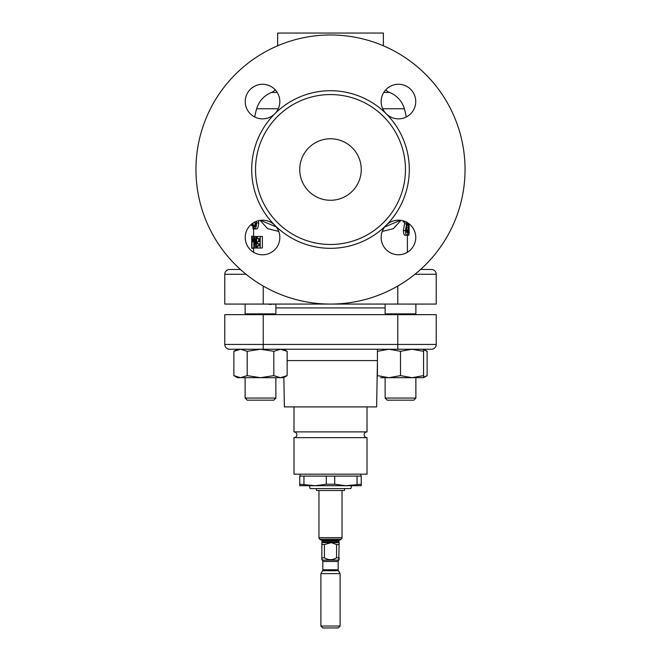 <?xml version="1.0" encoding="UTF-8"?>
<svg xmlns="http://www.w3.org/2000/svg" width="661" height="661" viewBox="0 0 661 661"><rect width="100%" height="100%" fill="white"/><g stroke="black" fill="none" stroke-linecap="round" stroke-linejoin="round"><path stroke-width="0.99" d="M367.02 406.903L367.02 431.889A2.884 2.884 0 0 0 364.137 434.773A2.884 2.884 0 0 0 367.02 437.656L293.98 437.656A2.884 2.884 0 0 0 296.863 434.773A2.884 2.884 0 0 0 293.98 431.889L293.98 406.903M299.747 169.522A30.753 30.753 0 0 1 330.5 138.769A30.753 30.753 0 0 1 361.253 169.522A30.753 30.753 0 0 1 330.5 200.275A30.753 30.753 0 0 1 299.747 169.522M398.459 220.179A17.302 17.302 0 0 1 415.761 237.481A17.302 17.302 0 0 1 382.479 244.099A17.302 17.302 0 0 1 398.459 220.179M381.157 101.563A17.302 17.302 0 0 1 398.459 84.261A17.302 17.302 0 0 1 405.077 117.542A17.302 17.302 0 0 1 386.222 113.799A78.808 78.808 0 0 0 251.692 169.522A78.808 78.808 0 0 0 274.778 225.244A17.302 17.302 0 0 0 245.239 237.481A17.302 17.302 0 0 0 262.541 254.774A17.302 17.302 0 0 0 274.778 225.244A78.808 78.808 0 0 0 409.308 169.522A78.808 78.808 0 0 0 386.222 113.799A17.302 17.302 0 0 1 381.157 101.563M262.541 118.864A17.302 17.302 0 0 1 245.239 101.563A17.302 17.302 0 0 1 278.521 94.944A17.302 17.302 0 0 1 262.541 118.864M318.966 490.52L318.966 537.649A1.925 1.925 0 0 0 319.759 539.202A11.534 11.534 0 0 0 321.601 540.293A0.768 0.768 0 0 1 322.039 540.987L322.039 542.094A0.768 0.768 0 0 1 321.849 542.607L321.849 542.607M342.034 490.52L342.034 537.649A1.925 1.925 0 0 1 341.241 539.202A11.534 11.534 0 0 1 339.399 540.293L321.601 540.293M338.449 570.732L322.551 570.732L320.891 573.616L340.109 573.616L338.449 570.732A1.925 1.925 0 0 1 338.192 569.774L338.192 561.47A1.925 1.925 0 0 1 338.754 560.115L339.151 542.607A0.768 0.768 0 0 1 338.961 542.094L338.961 540.987A0.768 0.768 0 0 1 339.399 540.293M324.419 544.532L321.849 544.532L321.849 542.64L331.26 542.64L324.419 544.532L324.419 557.793C328.476 560.28 332.524 560.28 336.581 557.793L336.581 544.532L331.26 542.64L339.151 542.64M336.581 557.793L339.151 557.793L339.151 559.718M324.419 557.793L321.849 557.793L321.849 544.532M321.849 559.718L321.849 557.793L322.246 560.115L338.754 560.115M338.192 561.47L322.808 561.47A1.925 1.925 0 0 0 322.246 560.115M322.808 561.47L322.808 569.774L338.192 569.774M322.551 570.732A1.925 1.925 0 0 0 322.808 569.774M320.891 573.616L320.891 626.025L340.109 626.025L340.109 573.616M340.109 626.025L338.192 627.95L322.808 627.95L320.891 626.025M316.231 488.595L316.561 490.52L344.439 490.52L344.769 488.595M268.655 304.267L271.357 304.432M273.547 304.267L275.042 304.068M245.066 304.068A4.809 4.809 0 0 1 245.124 304.068L245.124 313.859L275.877 313.859L275.877 304.068M415.876 313.859L415.876 304.068L415.876 313.859L385.123 313.859L385.123 304.068M293.98 437.656L293.98 474.177L367.02 474.177L367.02 437.656M367.02 431.889L293.98 431.889M377.431 361.096L376.63 406.903L284.37 406.903L283.858 377.522M360.873 476.102L360.873 474.177M300.127 476.102L300.127 474.177M309.356 485.711L310.133 488.595L350.867 488.595L351.644 485.711M315.123 485.711L361.253 485.711L361.253 484.216L345.877 485.711L334.706 484.216L326.294 484.216L315.123 485.711L299.747 484.216L299.747 485.711L315.123 485.711M245.124 398.062L247.247 400.178L273.761 400.178L275.877 398.062L275.877 377.687L275.877 398.062L245.124 398.062L245.124 377.687M415.298 313.859A1.537 1.537 0 0 0 413.951 314.644M385.702 313.859A1.537 1.537 0 0 1 387.04 314.644M385.123 398.062L415.876 398.062L413.753 400.178L387.239 400.178L385.123 398.062L385.123 377.687M415.876 398.062L415.876 377.687L415.876 398.062L413.753 400.178M405.466 169.522A74.966 74.966 0 0 0 330.5 94.556A74.966 74.966 0 0 0 255.534 169.522A74.966 74.966 0 0 0 330.5 244.487A74.966 74.966 0 0 0 405.466 169.522M465.047 169.522A134.547 134.547 0 0 0 330.5 34.975A134.547 134.547 0 0 0 195.953 169.522A134.547 134.547 0 0 0 330.5 304.068A134.547 134.547 0 0 0 465.047 169.522M383.355 45.791L383.355 33.05L277.645 33.05L277.645 45.791M385.751 89.83A9.609 9.609 0 0 0 389.469 92.433A24.986 24.986 0 0 1 404.358 108.759L382.727 108.759M275.249 89.83A9.609 9.609 0 0 1 271.531 92.433L277.24 92.433M407.383 235.233L407.383 252.295M246.066 274.274L224.781 274.274A4.809 4.809 0 0 1 229.59 269.473L240.422 269.473M420.578 269.473L431.41 269.473A4.809 4.809 0 0 1 436.219 274.274L436.219 304.068L224.781 304.068L224.781 274.274A4.809 4.809 0 0 1 229.59 269.473A4.809 4.809 0 0 0 224.781 274.274M385.123 307.919L275.877 307.919M400.93 220.361L393.336 228.681L382.248 231.433M407.614 222.798L406.259 230.425L406.804 232.474L407.325 229.714L407.903 229.714C407.911 233.052 407.531 234.895 406.763 235.233L404.78 235.233C403.987 235.043 403.524 233.507 403.384 230.623L404.871 222.022M406.226 222.022L403.317 222.022L403.317 220.881M406.424 229.714L406.565 227.632M409.118 231.094L409.109 223.848M408.605 224.071L408.713 231.02L408.886 232.474L409.225 231.094L408.886 235.233L408.192 224.046L407.358 224.046M409.258 224.186L408.605 224.186M408.886 235.233L406.953 235.233M408.316 231.201L407.87 231.201M408.622 227.979L406.68 227.979M405.35 222.022L405.35 221.609M406.763 235.233C405.994 235.035 405.548 233.498 405.408 230.623L406.862 222.022M407.325 229.714L406.284 229.714M405.408 230.623L403.384 230.623M384.743 226.938L400.467 220.295M257.393 238.547L257.393 236.481L260.211 236.481L260.211 248.015L257.393 248.015L257.393 245.942L259.203 245.942L259.203 243.727L257.393 243.727L257.393 241.653L259.203 241.653L259.203 238.547L257.393 238.547M260.211 236.481L262.376 236.481L262.376 248.015L260.211 248.015M255.865 244.049L255.865 236.481L256.592 236.481L256.592 248.015L255.931 248.015L254.345 240.422L254.345 248.015L253.824 248.015L253.824 236.481L254.295 236.481L255.865 244.049M256.592 236.481L257.393 236.481M258.649 238.547L258.649 241.653M258.649 243.727L258.649 245.942M256.592 248.015L257.393 248.015M254.345 248.015L255.931 248.015M254.295 236.481L255.865 236.481M252.543 241.653L252.543 239.736L253.237 239.736L253.237 241.653L252.543 241.653M253.237 239.736L253.824 239.736M253.237 241.653L253.824 241.653M252.122 239.265L251.915 248.015L251.973 236.184L252.122 239.265L253.824 239.265M251.915 248.015L253.824 248.015M251.709 236.184L251.692 239.736L251.709 236.184L254.039 236.481M252.304 237.82L253.824 237.82M251.75 239.348L251.709 248.305L253.617 248.305M251.692 242.612L251.709 248.305M253.064 223.005L253.064 228.954L256.633 228.954C257.782 228.698 258.451 226.682 258.649 222.914L258.517 220.658M255.022 225.203L255.022 221.898M278.752 231.433L267.622 228.648L260.07 220.361M260.525 220.295L276.257 226.938M278.273 108.759L256.642 108.759C259.071 101.009 264.036 95.564 271.531 92.433M436.219 274.274A4.809 4.809 0 0 0 431.41 269.473A4.809 4.809 0 0 1 436.219 274.274L414.934 274.274M251.824 223.897L251.701 225.698L252.328 225.698L252.023 223.74M251.701 225.698L251.692 224.005M252.419 223.782L252.585 223.327M253.064 228.954L252.7 225.698M256.526 221.261L256.592 222.914C256.41 226.665 255.757 228.681 254.634 228.954L253.419 226.657L253.758 225.203L254.659 226.88C255.361 226.69 255.766 225.368 255.865 222.914M256.592 222.914L258.649 222.914M253.758 225.203L255.633 225.203M412.026 377.687L423.561 375.63L423.561 377.687L388.965 377.687L400.5 375.63L412.026 377.687M377.142 377.522L377.431 375.63L388.965 377.687L380.521 377.687M423.561 351.305L423.561 349.239L412.026 349.239L423.561 351.305L423.561 375.63M377.431 349.239L377.431 351.305L388.965 349.239L400.5 351.305L412.026 349.239M377.431 351.305L377.431 375.63M400.5 351.305L400.5 375.63M233.87 375.63L237.439 377.687L240.53 377.687L247.189 375.63L260.5 377.687L240.53 377.687L233.87 375.63L233.87 351.305L240.53 349.239L247.189 351.305L247.189 375.63M273.819 375.63L260.5 377.687L283.569 377.687L287.138 375.63L280.479 377.687L273.819 375.63L273.819 351.305L280.479 349.239L287.138 351.305L287.138 375.63M273.819 351.305L260.5 349.239L247.189 351.305M260.5 349.239L240.53 349.239M420.47 377.687L423.561 377.687L427.13 375.63L423.561 377.216M423.561 349.71L427.13 351.305L427.13 375.63M357.047 484.216L357.047 476.102L361.253 476.102L361.253 484.216M357.047 476.102L334.706 476.102L334.706 484.216M334.706 476.102L303.953 476.102L303.953 484.216M326.294 484.216L326.294 476.102M303.953 476.102L299.747 476.102L299.747 484.216M224.781 344.439A4.809 4.809 0 0 0 229.59 349.239A4.809 4.809 0 0 1 224.781 344.439L224.781 314.644L436.219 314.644L436.219 344.439A4.809 4.809 0 0 1 431.41 349.239L229.59 349.239A4.809 4.809 0 0 1 224.781 344.439L436.219 344.439A4.809 4.809 0 0 1 431.41 349.239M339.151 544.532L336.581 544.532M342.034 537.649L318.966 537.649M341.241 539.202L319.759 539.202M338.961 540.987L322.039 540.987M338.961 542.094L322.039 542.094M377.431 360.575L287.138 360.575M389.469 92.433L383.76 92.433M406.432 223.864L404.433 223.864M251.915 239.877L252.543 239.877M397.773 286.048L397.773 304.068M263.227 286.048L263.227 304.068M263.227 349.239L263.227 314.644M397.773 349.239L397.773 314.644M247.049 314.644L245.702 313.859M273.761 400.178L275.877 398.062M253.617 228.954L253.617 236.184M253.617 248.015L253.617 252.295M256.642 108.759A76.883 76.883 0 0 0 254.741 117.005M406.259 117.005A76.883 76.883 0 0 0 404.358 108.759M283.569 349.239L287.138 351.305M237.439 349.239L233.87 351.305M273.96 314.644L275.298 313.859M423.561 349.239L427.13 351.305"/></g></svg>
